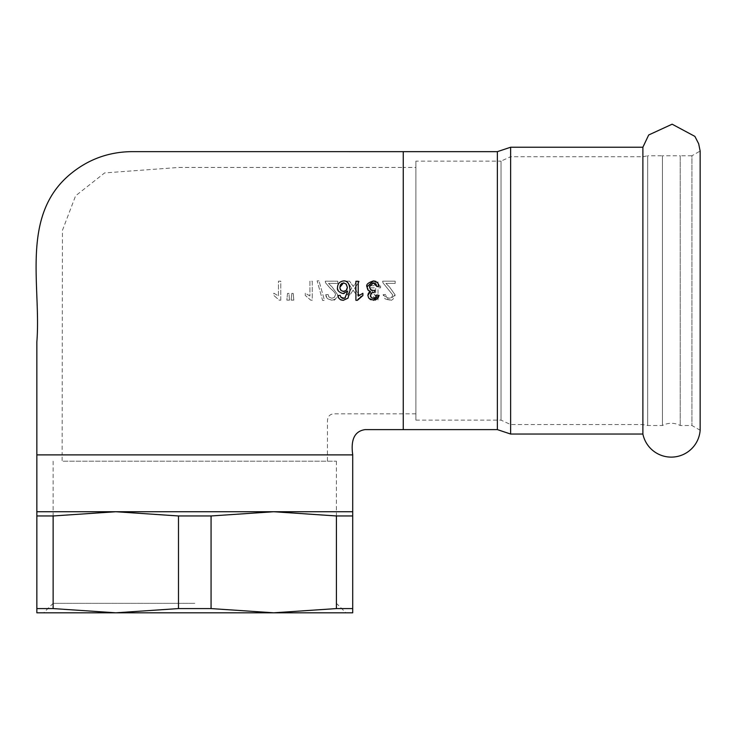 <?xml version="1.0" encoding="UTF-8"?>
<svg xmlns="http://www.w3.org/2000/svg" width="737" height="737" viewBox="0 0 737 737"><rect width="100%" height="100%" fill="white"/><g stroke="black" fill="none" stroke-linecap="round" stroke-linejoin="round"><path stroke-width="0.55" stroke-dasharray="3.69 2.76" d="M415.88 420.136L501.031 420.136L510.64 424.558L642.885 424.558L647.694 425.507L662.452 425.507A18.95 18.95 0 0 1 680.223 425.507L691.942 425.507L700.15 430.242L700.15 151.03L691.942 155.765L691.942 425.507L691.942 155.765L680.223 155.765L680.223 425.507L680.223 155.765L662.452 155.765L662.452 425.507L662.452 155.765L647.694 155.765L647.694 425.507L647.694 155.765L642.885 156.714L642.885 424.558L642.885 156.714L510.64 156.714L510.64 424.558L510.64 156.714L501.031 161.136L501.031 420.136L501.031 161.136L415.88 161.136L415.88 420.136L415.88 161.136M642.885 434.038L642.885 147.234M211.068 515.964L211.068 608.578L273.74 612.806L336.422 608.578L336.422 515.964L273.74 511.736L211.068 515.964L178.492 515.964L115.82 511.736L53.138 515.964L53.138 608.578L115.82 612.806L178.492 608.578L178.492 515.964M36.85 515.964L36.85 511.736L352.71 511.736L352.71 612.806L36.85 612.806L36.85 515.964L53.138 515.964M36.85 608.578L53.138 608.578M336.422 608.578L352.71 608.578M178.492 608.578L211.068 608.578M336.422 515.964L352.71 515.964M355.907 300.309L355.907 281.285L358.228 281.285M358.228 296.108L360.402 294.524M360.439 294.505L362.88 293.298M360.54 296.919L358.449 298.789M377.031 286.61L376.625 285.219M376.524 284.97L376.211 284.399M375.704 283.791L374.645 283.119M373.843 282.916L371.54 283.294M371.347 283.404L369.771 285.155M369.716 285.274L369.486 286.085M369.449 286.315L370.177 289.162M371.393 290.148L373.134 290.525M374.764 290.267L374.525 292.303M370.656 296.937L373.383 298.402M374.147 298.328L374.654 298.172M374.774 298.126L375.354 297.785M375.465 297.702L376.8 294.975L379.131 295.399M373.419 300.309L368.343 297.407M368.214 297.122L367.874 295.399M368.233 293.713L368.537 293.16M369.596 292.064L370.49 291.557M368.887 290.885L367.8 289.834M367.293 288.895L367.1 288.241M367.081 288.167L366.952 286.886M373.337 280.963L374.009 280.99M375.64 281.341L378.689 283.994M378.818 284.261L379.159 285.191M379.187 285.293L379.362 286.306M339.554 299.038L337.85 295.583L340.153 295.399M341.259 297.619L342.281 298.218M342.898 298.365L343.378 298.402M344.419 298.245L344.888 298.052M345.331 297.776L347.726 291.051L344.207 293.464M343.645 293.547L341.13 293.215L338.32 290.747M344.124 291.493L345.017 291.253M345.036 291.253L345.902 290.728M346.178 290.479L346.832 289.641M339.914 287.292L340.089 288.775M340.651 290.01L341.728 291.032M341.784 291.06L343.073 291.493M337.684 289.07L337.518 287.439C337.325 284.16 339.306 282.004 343.451 280.963L345.589 281.294M345.745 281.359L348.205 283.1M349.78 286.877L350.038 290.157M338.053 290.221L337.813 289.586M346.279 284.196L342.991 282.907M342.806 282.944L341.775 283.367M403.25 429.616L403.25 151.656M36.85 454.886L352.71 454.886M392.757 294.984L391.633 297.435L389.191 298.264L386.492 297.232L385.488 294.468L383.093 294.717L389.247 300.18L395.152 294.929L389.56 287.043L385.893 283.404L395.179 283.404L395.179 281.166L382.66 281.166L382.936 282.787L392.757 294.984L391.669 297.407L389.191 298.264L386.51 297.251L385.488 294.468L383.093 294.708L384.944 298.78L389.247 300.18C391.891 300.889 393.853 299.139 395.152 294.929L389.56 287.043L385.893 283.404L395.179 283.404L395.179 281.156L382.66 281.156L382.936 282.778L392.757 294.984M289.512 300.125L288.932 293.4L287.513 293.4L286.859 300.116L289.503 300.116L288.932 293.409L287.513 293.4L286.868 300.125M280.779 300.18L280.779 281.156L278.457 281.156L278.457 295.979L273.805 293.179L273.805 295.436L279.277 300.18L280.779 300.18L280.779 281.156L278.457 281.156L278.457 295.979L273.805 293.179L273.805 295.436L279.277 300.18L280.779 300.18M309.936 295.998L305.284 293.197L305.284 295.454L310.756 300.18L312.258 300.18L312.258 281.156L309.927 281.156L309.927 295.979L305.284 293.179L305.284 295.436L310.756 300.18L312.258 300.18L312.258 281.156L309.927 281.156L309.927 295.979M293.814 300.125L293.197 293.409L291.806 293.4L291.17 300.125M291.17 300.116L293.814 300.116L293.188 293.4L291.806 293.4L291.17 300.116L293.814 300.116M331.862 300.18C336.634 299.01 338.605 297.26 337.767 294.929L332.175 287.043L328.509 283.404L337.795 283.404L337.795 281.156L325.275 281.156L325.542 282.778L330.121 288.167C334.331 291.751 336.081 294.017 335.372 294.984L334.377 297.315L331.797 298.264L328.895 297.002L328.103 294.468L325.708 294.708L327.55 298.78L331.862 300.18C333.861 301.258 335.832 299.498 337.767 294.929L332.175 287.043L328.509 283.404L337.804 283.413L337.804 281.175L325.275 281.184L325.551 282.796L330.13 288.185C334.174 291.566 335.925 293.833 335.372 294.984L334.368 297.352L331.807 298.282L328.914 297.039L328.112 294.487L325.708 294.726L326.224 296.91L327.67 298.89L331.853 300.199M319.001 280.843L317.122 280.843L322.613 300.429L324.492 300.429L319.001 280.843L317.122 280.843L322.613 300.429L324.492 300.429L319.001 280.843M367.477 285.707L367.477 287.845L376.119 300.116L378.026 300.116L378.026 287.835L380.578 287.835L380.578 285.698L378.026 285.698L378.026 281.166L375.695 281.156L375.695 285.698L367.477 285.698L367.477 287.835L376.119 300.116L378.026 300.116L378.026 287.835L380.578 287.835L380.578 285.698L378.026 285.698L378.026 281.156L375.695 281.156L375.695 285.698L367.477 285.698M353.106 290.175L356.459 294.911L359.26 294.901L354.608 288.314L359.592 281.156L356.736 281.156L353.235 286.444L349.55 281.156L346.74 281.156L351.77 288.278L347.109 294.901L350.001 294.901L353.106 290.157L356.459 294.901L359.26 294.901L354.608 288.324L359.592 281.156L356.736 281.156L353.235 286.463L349.559 281.175L346.74 281.156L351.761 288.268L347.109 294.901L350.001 294.901L353.106 290.157M286.859 300.116L289.503 300.116M369.762 287.835L375.695 287.835L375.695 296.385L369.762 287.835L375.695 287.835L375.695 296.385L369.762 287.835M415.88 167.456L415.88 413.816L415.88 167.456L403.25 167.456L403.25 413.816L403.25 167.456L178.722 167.456L104.617 172.919L75.598 195.821L62.433 230.368L62.12 454.886L327.44 454.886L62.12 454.886L62.12 461.196L336.422 461.196L62.12 461.196M194.78 603.336L53.138 603.336L194.78 603.336M194.78 612.806L43.658 612.806L194.78 612.806M497.374 429.616L497.374 151.656M510.64 434.038L510.64 147.234M415.88 413.816L335.151 413.825C330.305 413.687 327.735 416.009 327.458 420.799L327.44 461.196M53.138 461.196L53.138 603.336L43.658 612.806M336.422 461.196L336.422 603.336L345.902 612.806"/><path stroke-width="1.11" d="M700.15 151.03L700.15 430.242A28.973 28.973 0 0 1 642.885 434.038L642.885 147.234L648.689 134.982L672.135 124.194L694.88 136.382L698.658 143.733L700.15 151.03M36.85 515.964L36.85 612.806L115.82 612.806L53.138 608.578L53.138 515.964L115.82 511.736L178.492 515.964L178.492 608.578L115.82 612.806L273.74 612.806L211.068 608.578L211.068 515.964L273.74 511.736L336.422 515.964L336.422 608.578L273.74 612.806L352.71 612.806L352.71 511.736L36.85 511.736L36.85 515.964L53.138 515.964M211.068 608.578L178.492 608.578M352.71 608.578L336.422 608.578M53.138 608.578L36.85 608.578M211.068 515.964L178.492 515.964M352.71 515.964L336.422 515.964M358.449 298.789L357.408 300.309L355.907 300.309L355.907 281.285L358.228 281.285L358.228 296.108L362.88 293.298L362.88 295.555L360.54 296.919M362.88 293.308L362.88 295.565M362.88 295.555L357.408 300.309L355.907 300.309M358.228 281.285L358.228 296.108M371.19 293.262L370.333 296.053L372.157 298.199L375.474 297.693L376.8 294.975L379.131 295.399L377.943 298.218L375.354 300.033L370.49 299.6L368.629 297.923L367.874 295.399L370.49 291.557L367.874 289.945L366.952 286.886C365.884 284.675 368.012 282.704 373.337 280.963L377.482 282.455L379.362 286.306L377.031 286.61L373.318 282.888L369.421 286.84L370.554 289.567L373.134 290.525L374.764 290.267L374.525 292.313L372.71 292.478M376.211 284.399L375.704 283.791M374.35 283.026L373.843 282.916M370.831 289.798L371.393 290.148M372.415 292.58L371.255 293.206M374.525 292.303L372.434 292.571L370.812 293.658L370.656 296.937M373.383 298.402L374.147 298.328M367.874 295.399L368.233 293.713M368.537 293.16L369.421 292.202M370.49 291.557L368.887 290.885M374.009 280.99L375.64 281.341M366.952 286.886L373.337 280.963M379.131 295.399L373.419 300.309M373.134 290.525L374.764 290.267M379.362 286.315L377.04 286.619M344.888 298.052L347.726 291.051L343.12 293.575C338.744 292.257 336.883 290.212 337.518 287.439C337.749 283.634 339.729 281.479 343.451 280.963C347.293 280.484 349.485 283.552 350.038 290.157L348.002 298.144L343.23 300.309L340.347 299.609L338.734 298.098L337.85 295.583L340.162 295.408L341.259 297.619M340.153 295.399L341.038 297.407L344.419 298.245M342.281 298.218L342.898 298.365M343.378 298.402L345.331 297.776M344.207 293.464L343.645 293.547M343.073 291.493L346.178 290.479L347.367 287.421L346.031 283.938L343.506 282.87L339.914 287.292L339.978 288.259L341.167 290.608L344.124 291.493M346.832 289.641L347.367 287.421L346.279 284.196M340.089 288.775L340.651 290.01M343.23 300.309L340.991 299.922M340.89 299.876L340.42 299.655M350.038 290.166L348.002 298.153L343.239 300.327M348.205 283.1L349.531 285.763M349.624 286.122L349.78 286.877M338.32 290.747L338.053 290.221M337.813 289.586L337.684 289.07M341.775 283.367L340.337 285.044L339.914 287.292M352.71 511.736L352.71 454.886L36.85 454.886L36.85 341.977C41.327 285.836 20.212 216.07 69.997 174.402C87.841 159.514 108.376 151.933 131.601 151.638L403.25 151.656L403.25 429.616L365.064 429.625C354.663 431.154 350.554 439.574 352.737 454.886M403.25 151.656L497.374 151.656L497.374 429.616L403.25 429.616M497.374 151.656L510.64 147.234L510.64 434.038L497.374 429.616M36.85 454.886L36.85 511.736M510.64 434.038L642.885 434.038M510.64 147.234L642.885 147.234"/></g></svg>
